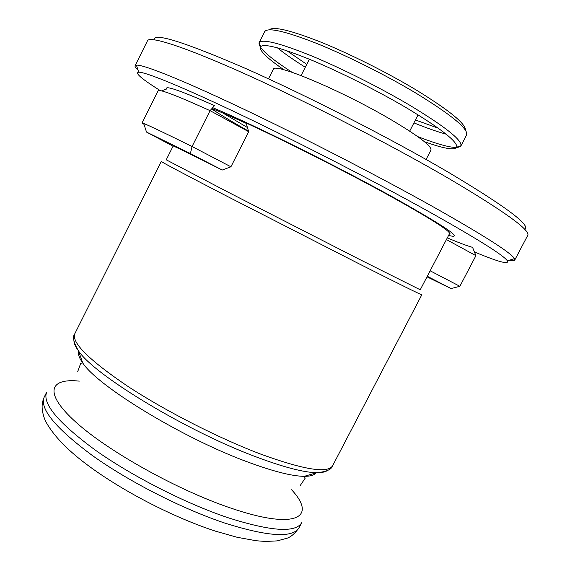 <?xml version="1.0" encoding="UTF-8"?>
<svg xmlns="http://www.w3.org/2000/svg" width="570" height="570" viewBox="0 0 570 570"><rect width="100%" height="100%" fill="white"/><g stroke="black" fill="none" stroke-linecap="round" stroke-linejoin="round"><path stroke-width="0.85" d="M190.401 153.558L192.061 146.497L230.921 166.789L248.677 131.706L246.055 122.942C286.738 141.631 348.819 173.152 391.725 196.935C431.02 218.866 450.286 231.099 449.523 233.636L420.24 289.788L359.456 259.379L227.622 191.919L166.233 159.807L173.145 146.034C173.494 145.778 189.853 153.786 222.236 170.045L190.401 153.558L146.518 132.076L173.066 146.184M230.921 166.789L222.236 170.045M74.798 333.749C71.336 342.449 88.806 359.841 127.217 385.933C165.043 410.849 219.101 438.423 261.131 454.269C304.116 469.837 327.957 473.642 332.645 465.697L421.836 294.761C421.216 294.932 400.432 284.687 359.485 264.031L224.067 194.74C182.714 173.28 161.78 162.172 161.26 161.417L74.798 333.749C72.312 336.806 73.53 342.485 78.446 350.785C75.603 346.938 74.114 343.746 73.979 341.216M248.677 131.706L210.088 110.658L192.061 146.497C164.801 133.045 148.685 125.372 143.704 123.462L142.037 123.006L158.082 90.879C158.959 88.792 176.294 95.382 210.088 110.658L214.527 105.621C180.469 90.58 164.474 85.044 166.547 89.02L161.51 90.894M143.975 124.303L142.707 123.64M426.987 276.842L451.012 288.555L427.286 276.265M430.143 270.793L459.869 286.311L451.012 288.555M459.869 286.311L475.922 255.659L446.431 239.571M447.308 237.882C458.679 242.678 467.101 245.841 472.573 247.366L475.922 255.659M211.634 108.891C220.383 114.741 232.667 122.144 248.484 131.1M222.827 113.002L247.38 127.48M246.176 123.348C231.534 116.636 220.106 111.713 211.905 108.578M465.455 130.216C465.818 123.797 449.359 110.366 416.072 89.918C387.272 72.611 349.902 53.872 320.753 42.087C290.721 30.281 273.536 26.184 269.204 29.79M286.774 50.687L306.767 64.353M417.675 136.572C442.997 146.412 457.397 149.561 460.866 146.005L466.602 134.969C468.597 129.034 451.739 115.112 416.036 93.188C385.691 74.991 346.104 55.219 315.858 43.099C284.758 31.001 267.693 27.182 264.68 31.642L259.079 42.75C258.231 47.645 269.204 57.477 291.997 72.262M277.341 47.794C284.572 53.623 293.885 60.114 305.278 67.274M460.866 146.005L460.973 145.756C462.006 140.02 444.949 126.533 409.809 105.272C379.713 87.452 340.646 67.866 310.65 55.518C279.792 43.142 262.649 38.81 259.222 42.515L259.079 42.75M424.379 141.666C443.937 148.706 454.732 150.53 456.755 147.145C457.582 141.624 440.916 128.571 406.759 108.001C377.518 90.751 339.67 71.763 310.565 59.715C280.618 47.616 263.946 43.291 260.561 46.747C259.001 50.367 266.796 58.055 283.945 69.796M413.948 122.885C426.417 127.937 437.133 131.691 446.096 134.15M415.452 119.971L438.223 128.186M426.096 159.479L430.949 150.095C431.932 146.141 418.223 135.767 389.823 118.973C340.176 89.839 273.009 61.866 273.258 69.405L268.491 78.831M524.728 229.389C531.283 225.627 505.996 206.682 448.868 172.553C391.725 139.023 307.857 96.038 246.667 68.942C184.587 42.073 153.729 32.34 154.092 39.729M509.559 260.162C512.587 260.811 514.318 260.761 514.76 260.027L527.749 235.346C530.577 230.28 504.429 211.434 449.303 178.809C392.388 145.621 309.375 102.913 247.159 74.862C184.773 46.726 149.639 35.639 147.495 40.762L135.083 65.735C134.734 66.519 135.71 67.951 138.011 70.032M514.76 260.027L514.453 258.595C511.019 252.781 484.329 235.745 434.39 207.501C379.905 176.942 302.214 136.878 241.644 108.158C180.947 79.38 143.255 64.467 136.415 65.144L135.083 65.735M474.425 251.933C498.294 261.894 509.288 264.865 507.4 260.861C503.638 255.296 477.375 238.844 428.633 211.506C375.495 181.93 300.134 143.091 241.288 115.005C182.329 86.861 145.521 71.934 138.71 72.191C134.527 72.832 141.738 78.988 160.327 90.651M291.584 489.758C317.568 517.553 295.937 530.649 229.81 507.749C176.764 489.701 107.744 451.062 75.746 422.035C43.377 392.88 49.341 377.924 79.301 381.123M327.066 470.727C324.929 472.095 321.473 472.758 316.692 472.701C304.238 472.501 284.736 467.493 258.196 457.667C188.435 432.203 94.014 375.067 78.446 350.785L82.757 362.969C79.209 358.06 77.848 354.227 78.689 351.469M315.994 472.908C314.248 475.195 310.344 476.342 304.287 476.335C292.41 476.228 274.12 471.654 249.425 462.626C184.63 439.256 97.648 386.367 82.757 362.969L80.733 363.304L77.755 371.448M299.15 527.571L301.73 522.633C295.723 533.085 271.042 531.411 227.686 517.61C185.4 503.353 131.991 476.128 95.311 450.115C58.169 422.705 41.966 403.375 46.704 392.124L44.203 397.112C41.567 403.531 40.969 409.06 45.059 420.268C52.34 434.219 65.814 448.633 85.493 463.517C120.291 490.008 172.952 517.375 215.766 531.247L237.184 537.289L256.115 540.738L265.178 541.45L277.191 540.894L287.344 538.123C291.377 536.605 295.31 533.093 299.15 527.571C293.03 538.251 268.256 536.755 224.851 523.096C182.514 508.967 129.126 481.757 92.518 455.63C55.454 428.091 39.351 408.583 44.203 397.112M448.611 235.382C464.678 239.792 446.68 227.359 394.611 198.075C336.827 165.963 248.363 122.137 212.695 107.687M332.645 465.697C331.619 469.502 326.296 471.839 316.692 472.701L304.287 476.335L305.199 478.166L300.34 485.348M146.518 132.076L143.704 123.462M418.088 114.855L409.688 131.136M260.561 46.747L259.222 42.515M456.755 147.145L460.973 145.756M309.368 59.216L301.074 75.561M138.71 72.191L136.415 65.144M449.174 234.298L450.036 233.664M507.4 260.861L514.453 258.595"/></g></svg>
